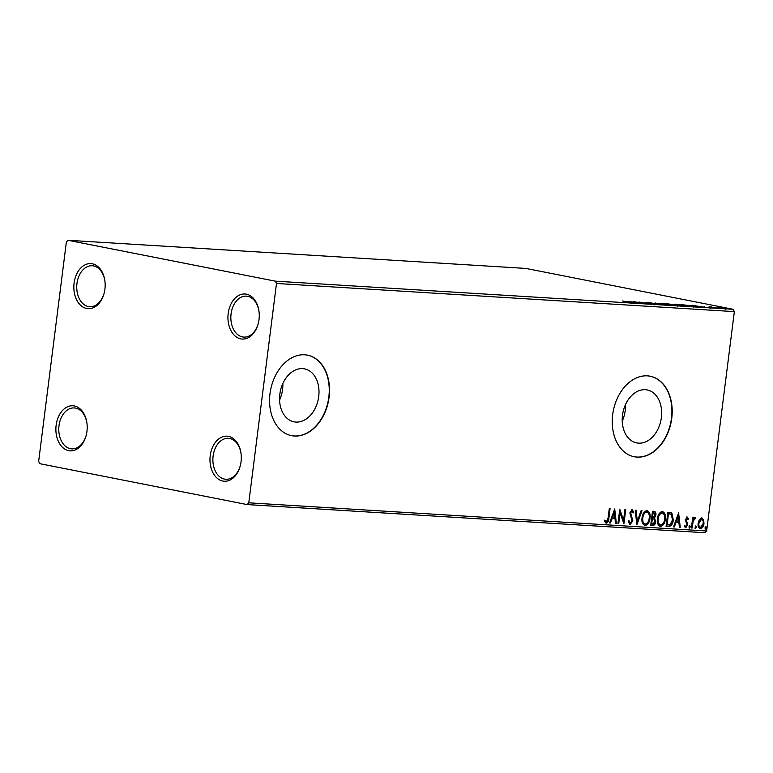 <?xml version="1.0" encoding="UTF-8"?>
<svg xmlns="http://www.w3.org/2000/svg" width="773" height="773" viewBox="0 0 773 773"><rect width="100%" height="100%" fill="white"/><g stroke="black" fill="none" stroke-linecap="round" stroke-linejoin="round"><path stroke-width="1.16" d="M104.915 289.179A22.572 15.634 -86.5 0 0 104.877 280.792A22.572 15.634 -86.5 0 0 89.407 263.622A22.572 15.634 -86.5 0 0 74.092 283.102A22.572 15.634 -86.5 0 0 85.233 308.098A22.572 15.634 -86.5 0 0 104.104 293.334A22.572 15.634 -86.5 0 0 104.915 289.179M104.181 293.044A20.513 14.214 93.5 0 1 89.716 306.717A20.513 14.214 93.5 0 1 76.971 283.469A20.513 14.214 93.5 0 1 92.238 265.757A20.513 14.214 93.5 0 1 104.915 281.092M86.953 431.353A22.572 15.634 -86.5 0 0 86.914 422.966A22.572 15.634 -86.5 0 0 71.445 405.796A22.572 15.634 -86.5 0 0 56.129 425.276A22.572 15.634 -86.5 0 0 67.27 450.273A22.572 15.634 -86.5 0 0 86.141 435.508A22.572 15.634 -86.5 0 0 86.953 431.353M86.218 435.218A20.513 14.214 93.5 0 1 71.763 448.881A20.513 14.214 93.5 0 1 59.009 425.643A20.513 14.214 93.5 0 1 74.276 407.931A20.513 14.214 93.5 0 1 86.953 423.266M241.05 461.742A22.572 15.634 -86.5 0 0 241.012 453.355A22.572 15.634 -86.5 0 0 225.542 436.185A22.572 15.634 -86.5 0 0 210.227 455.664A22.572 15.634 -86.5 0 0 221.368 480.661A22.572 15.634 -86.5 0 0 240.239 465.897A22.572 15.634 -86.5 0 0 241.05 461.742M240.316 465.607A20.513 14.214 93.5 0 1 225.851 479.27A20.513 14.214 93.5 0 1 213.106 456.031A20.513 14.214 93.5 0 1 228.373 438.31A20.513 14.214 93.5 0 1 241.05 453.654M259.003 319.568A22.572 15.634 -86.5 0 0 258.974 311.181A22.572 15.634 -86.5 0 0 243.505 294.011A22.572 15.634 -86.5 0 0 228.19 313.49A22.572 15.634 -86.5 0 0 239.33 338.487A22.572 15.634 -86.5 0 0 258.201 323.723A22.572 15.634 -86.5 0 0 259.003 319.568M258.279 323.433A20.513 14.214 93.5 0 1 243.814 337.096A20.513 14.214 93.5 0 1 231.069 313.857A20.513 14.214 93.5 0 1 246.336 296.146A20.513 14.214 93.5 0 1 259.013 311.48M279.845 394.162A26.997 19.393 101.2 0 0 294.059 421.845A26.997 19.393 101.2 0 0 318.718 396.549A26.997 19.393 101.2 0 0 304.504 368.866A26.997 19.393 101.2 0 0 279.845 394.162M279.575 400.076A26.997 19.393 101.2 0 0 282.57 389.428A26.997 19.393 101.2 0 0 282.841 383.514M622.497 415.236A26.997 19.393 101.2 0 0 636.71 442.919A26.997 19.393 101.2 0 0 661.369 417.623A26.997 19.393 101.2 0 0 647.156 389.94A26.997 19.393 101.2 0 0 622.497 415.236M622.236 421.14A26.997 19.393 101.2 0 0 625.231 410.492A26.997 19.393 101.2 0 0 625.492 404.588M612.68 414.666A41.037 29.471 101.2 0 0 634.275 456.746A41.037 29.471 101.2 0 0 671.756 418.299A41.037 29.471 101.2 0 0 650.151 376.219A41.037 29.471 101.2 0 0 612.68 414.666M634.14 456.717A41.037 29.471 101.2 0 0 671.476 418.241A41.037 29.471 101.2 0 0 650.016 376.2M270.019 393.592A41.037 29.471 101.2 0 0 291.624 435.672A41.037 29.471 101.2 0 0 329.095 397.225A41.037 29.471 101.2 0 0 307.499 355.155A41.037 29.471 101.2 0 0 270.019 393.592M291.479 435.643A41.037 29.471 101.2 0 0 328.815 397.177A41.037 29.471 101.2 0 0 307.354 355.126M39.79 463.684L247.118 504.576L248.78 502.817L276.492 283.469L275.343 281.159L68.014 240.277L66.362 242.026L38.65 461.384L39.79 463.684M248.78 502.817L706.638 530.974L704.986 532.723L247.118 504.576M717.064 307.296L724.659 308.118C726.717 308.514 726.978 308.698 725.441 308.659L717.972 307.577M724.649 308.234L724.659 308.118C726.717 308.514 726.978 308.698 725.441 308.659M716.3 308.079L709.131 306.668L716.3 308.079M693.381 306.678L681.177 304.591L692.56 305.973C695.507 306.543 695.787 306.775 693.381 306.678L695.111 306.659M675.602 305.577L665.795 303.644L677.332 305.306C678.936 305.625 679.052 305.76 677.67 305.712L675.602 305.577M677.312 305.451L677.332 305.306C678.936 305.625 679.052 305.76 677.67 305.712M661.688 304.726L648.566 302.591L659.388 304.262L655.33 303.006L661.688 304.726M643.658 303.615L633.058 301.634L645.542 303.393L639.02 302.001L648.827 303.934L636.363 302.175L643.658 303.615M630.517 302.813L622.584 300.987L630.005 302.34L631.551 302.91L628.111 302.436L630.894 302.687L630.797 303.499M632.275 302.881L631.551 302.91M275.343 281.159L733.21 309.316L525.882 268.424L68.014 240.277M628.024 301.325L641.271 303.47L634.517 303.055L628.024 301.325M655.378 304.369L645.126 302.34L654.915 303.982C656.364 304.272 656.519 304.398 655.378 304.369C656.519 304.398 656.364 304.272 654.915 303.982L654.866 304.33M661.205 304.031C658.345 303.48 657.92 303.219 659.929 303.248L669.109 304.514C671.959 305.074 672.355 305.325 670.297 305.287L661.205 304.031M658.596 303.306L659.929 303.248L659.871 303.75M671.669 305.238L670.297 305.287M676.578 304.977C673.718 304.427 673.293 304.166 675.302 304.195L684.482 305.461C687.332 306.011 687.728 306.272 685.68 306.234L676.578 304.977M673.969 304.253L675.302 304.195L675.244 304.697M687.042 306.185L685.68 306.234M691.912 305.248L705.16 307.393L698.405 306.978L691.912 305.248M701.739 517.968L703.662 519.814L703.971 523.553C703.614 526.5 702.425 528.23 700.377 528.722C698.492 527.988 697.748 526.142 698.135 523.195L699.372 519.562L702.01 518.007M691.391 527.988L692.705 517.601L693.497 517.649L693.304 519.176L694.898 517.552L695.458 517.939L694.946 519.021L693.197 520.983L692.183 528.036L691.391 527.988M694.898 517.552L695.458 517.939L694.444 518.78M694.946 519.021L694.048 518.702L692.637 520.876L693.197 520.983M687.216 517.079L688.559 518.644L687.98 519.514L687.1 518.354L686.153 519.707L687.767 524.925L685.709 527.824L684.25 526.316L684.83 525.379L685.786 526.539L686.965 524.925L685.351 519.707L687.332 517.098M686.656 518.268L685.593 519.591L686.153 519.707M684.269 525.273L685.786 526.539M668.471 526.577L666.075 526.432L667.862 512.209L671.824 512.972L673.312 519.891C672.906 524.007 671.293 526.229 668.471 526.577L666.084 526.355M653.958 511.359C655.514 511.562 656.161 512.789 655.89 515.031L654.538 517.987L655.717 521.727C655.407 524.075 654.422 525.369 652.76 525.611L650.692 525.485L652.489 511.272L654.364 511.407M636.778 524.625L635.261 510.209L636.131 510.257L637.281 521.205L641.155 510.567L642.025 510.624L636.913 524.635M618.748 523.524L617.956 523.476L619.753 509.252L623.579 520.171L624.922 509.571L625.715 509.62L623.917 523.843L620.091 512.943L618.748 523.524L617.965 523.398M606.022 523.06L604.602 521.369L605.143 520.297L606.515 521.669L608.09 518.065L609.279 508.615L610.081 508.663L608.863 518.258C608.853 520.857 608.013 522.48 606.341 523.128L606.158 523.099M604.583 520.181L606.515 521.669M706.638 530.974L734.35 311.616L276.492 283.469M614.719 508.943L616.361 523.369L615.501 523.321L615.008 518.702L612.11 518.519L610.467 523.012L609.607 522.954L614.719 508.943M629.84 524.529L628.246 521.34L628.98 520.664L630.304 523.128L632.053 520.809L629.85 512.857L632.121 509.649L633.812 512.18L633.077 513.011L631.918 511.108L630.652 512.837L632.845 520.876L629.995 524.567M628.42 520.548L630.304 523.128M631.531 511.03L630.092 512.731L630.652 512.837M646.924 510.557C649.542 511.6 650.576 514.171 650.006 518.277C649.542 522.335 647.909 524.751 645.097 525.505C642.508 524.452 641.493 521.901 642.044 517.852C642.498 513.794 644.122 511.359 646.924 510.557L647.301 510.615M646.363 510.451C648.982 511.494 650.016 514.064 649.446 518.161C648.982 522.229 647.349 524.635 644.537 525.398L644.74 525.456M662.297 511.504C664.925 512.547 665.949 515.118 665.379 519.214C664.915 523.282 663.282 525.698 660.471 526.452C657.891 525.398 656.866 522.848 657.417 518.799C657.871 514.741 659.495 512.306 662.297 511.504L662.674 511.552M661.736 511.397C664.365 512.441 665.389 515.011 664.819 519.108C664.355 523.176 662.722 525.582 659.91 526.345L660.113 526.403M678.607 512.876L680.25 527.302L679.39 527.254L678.897 522.625L675.998 522.451L674.356 526.944L673.496 526.886L678.607 512.876M689.806 525.688L690.318 526.915L689.506 528.056L688.994 526.828L689.854 525.698M695.903 526.065L696.415 527.283L695.603 528.432L695.091 527.205L695.951 526.065M705.846 526.674L706.358 527.901L705.546 529.041L705.034 527.814L705.894 526.684M733.21 309.316L734.35 311.616M609.51 508.624L608.303 518.152C608.293 520.751 607.452 522.374 605.781 523.012M614.39 509.832L615.801 523.263L616.361 523.369M612.11 518.519L615.008 518.702M611.549 518.412L609.907 522.906L610.467 523.012M614.342 512.373L613.781 512.267L612.071 516.973L614.854 517.224L614.342 512.373L612.631 517.079M619.656 510.035L623.019 520.065L623.579 520.171M625.144 509.591L623.453 522.973M618.187 523.408L619.531 512.837L620.091 512.943M631.56 509.533L633.812 512.18M630.092 512.731L630.903 514.712M630.343 514.596L631.705 516.18M631.145 516.074L632.285 520.77L632.845 520.876M632.285 520.77L629.618 524.481M635.57 510.228L636.72 521.089L637.281 521.205M641.435 510.586L636.672 523.64M649.446 518.161L650.006 518.277M646.653 511.997L646.209 511.91C643.948 512.557 642.643 514.518 642.276 517.784C641.832 521.021 642.634 523.07 644.692 523.939L645.252 524.046C647.523 523.447 648.847 521.504 649.204 518.219C649.658 514.973 648.847 512.905 646.769 512.016C644.508 512.673 643.204 514.634 642.836 517.891C642.392 521.128 643.194 523.176 645.252 524.046M642.276 517.784L642.836 517.891M653.398 511.243C654.953 511.455 655.601 512.673 655.33 514.915L655.89 515.031M655.33 514.915L653.977 517.881L654.538 517.987M653.977 517.881L655.717 521.727M655.156 521.62C654.847 523.968 653.861 525.263 652.199 525.505L652.76 525.611M652.199 525.505L650.702 525.408M653.987 519.06L651.784 518.683L651.117 523.968L652.586 524.133L654.915 521.678L653.987 519.06L652.344 518.789L651.678 524.075M653.794 512.799L652.538 512.663L651.968 517.224L652.934 517.359L655.089 515.002L653.929 512.828L653.098 512.779L652.528 517.33M652.538 512.663L653.098 512.779M651.784 518.683L652.344 518.789M664.819 519.108L665.379 519.214M662.026 512.943L661.591 512.857C659.33 513.504 658.016 515.465 657.649 518.731C657.205 521.959 658.016 524.017 660.065 524.886L660.625 524.993C662.905 524.394 664.22 522.451 664.587 519.166C665.031 515.92 664.22 513.852 662.152 512.963C659.891 513.62 658.577 515.581 658.21 518.838C657.765 522.075 658.577 524.123 660.625 524.993M657.649 518.731L658.21 518.838M670.21 512.393L671.824 512.972M671.264 512.866L672.752 519.785L673.312 519.891M672.752 519.785C672.346 523.891 670.732 526.123 667.911 526.471M669.862 513.842L667.92 513.61L666.49 524.915L670.075 524.838L672.51 519.842L671.235 514.296L668.481 513.716L667.051 525.022M667.92 513.61L668.481 513.716M678.279 513.765L679.689 527.196L680.25 527.302M675.998 522.451L678.897 522.625M675.438 522.335L673.795 526.828L674.356 526.944M678.23 516.306L677.67 516.2L675.96 520.905L678.742 521.147L678.23 516.306L676.52 521.012M686.656 516.963L688.559 518.644M685.593 519.591L686.231 520.664M685.67 520.548L687.709 523.302M687.149 523.186L687.207 524.809L687.767 524.925M687.207 524.809L685.149 527.708M689.245 525.572L690.318 526.915M689.758 526.8L688.946 527.949M692.927 517.61L692.743 519.07L693.304 519.176M694.338 517.437L694.898 517.833M692.637 520.876L691.622 527.93L692.183 528.036M695.342 525.949L696.415 527.283M695.855 527.176L695.043 528.317M701.179 517.862L703.662 519.814M703.101 519.707L703.411 523.447L703.971 523.553M703.411 523.447C703.053 526.394 701.865 528.114 699.816 528.616M701.314 519.195L698.367 523.147C698.058 525.34 698.589 526.742 699.98 527.341L700.212 527.379M698.367 523.147L698.927 523.253C698.618 525.447 699.15 526.848 700.541 527.447L699.98 527.341M700.541 527.447L703.169 523.514C703.488 521.311 702.957 519.891 701.575 519.243L698.927 523.253M705.285 526.558L706.358 527.901M705.797 527.785L704.986 528.935M634.855 302.514L630.449 301.799L634.836 302.649M669.254 305.209L669.273 305.084C670.945 305.122 670.626 304.92 668.307 304.465L660.973 303.451L659.9 303.499L659.794 304.311M661.978 304.185L670.394 305.045L670.288 305.857M660.973 303.451C659.359 303.422 659.698 303.634 661.997 304.079M668.423 303.944L671.293 304.32L668.423 303.944M672.152 304.736L676.53 305.258L672.152 304.736M684.627 306.156L684.646 306.031C686.318 306.069 685.999 305.857 683.69 305.412L676.346 304.398L675.273 304.446L675.177 305.258M677.351 305.132L685.767 305.982L685.661 306.794M676.346 304.398C674.732 304.369 675.071 304.581 677.37 305.026M682.965 304.949L693.758 306.456L693.652 307.268M693.478 306.678L682.974 304.842M698.744 306.437L694.338 305.721L698.724 306.572M723.876 308.069L718.9 307.374C717.827 307.354 718.078 307.499 719.634 307.809L724.552 308.485C725.654 308.504 725.432 308.369 723.876 308.069C725.432 308.369 725.654 308.504 724.552 308.485L724.543 308.591M719.615 307.905L719.634 307.809C718.078 307.499 717.827 307.354 718.9 307.374M608.303 518.152L608.863 518.258M668.442 513.639L669.003 513.755M686.327 521.669L686.888 521.785M692.067 524.432L692.627 524.548M606.428 521.649L605.868 521.543M653.465 518.896L652.905 518.789M670.162 513.89L669.602 513.784M694.647 518.828L694.086 518.712M654.866 304.147L654.77 304.958M645.716 302.552L645.619 303.364M672.114 304.543L672.017 305.354M677.361 305.49L677.254 306.301M704.155 306.495L704.058 307.306M710.155 307.567L710.049 308.379M711.643 306.958L711.547 307.77M725.296 308.456L725.19 309.268M718.194 307.403L718.098 308.214"/></g></svg>
